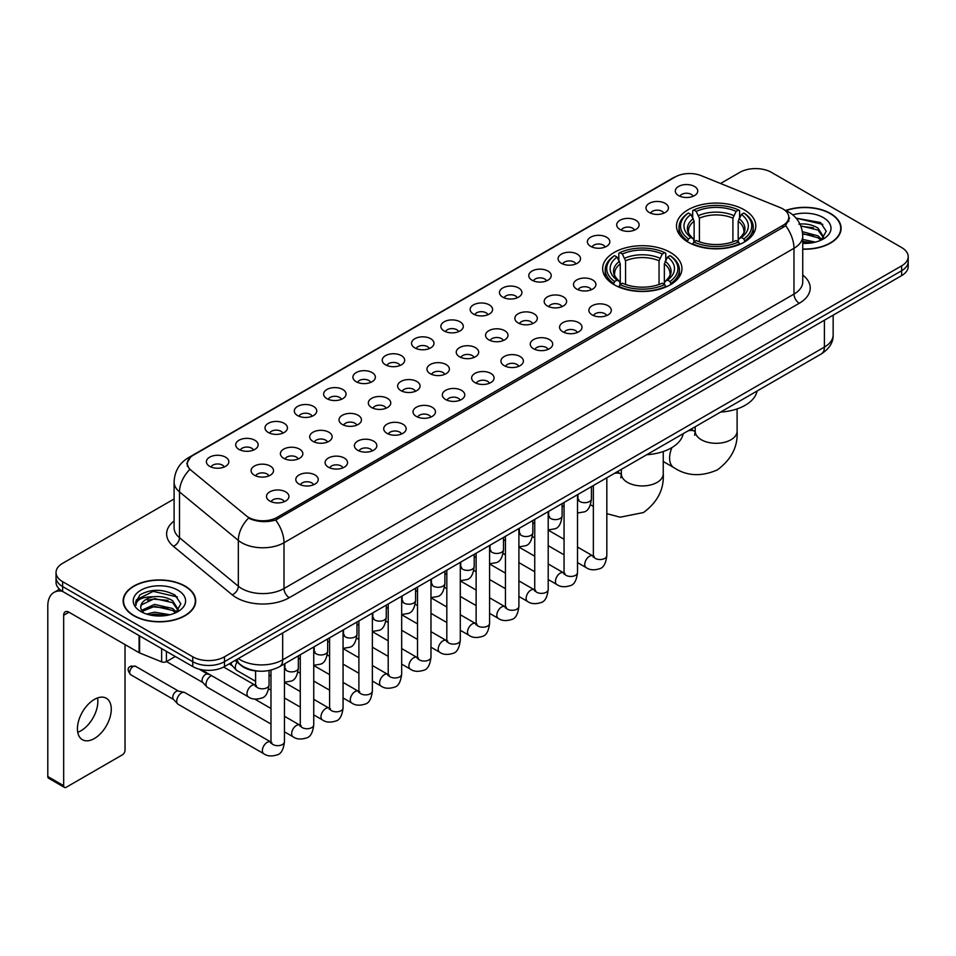 <?xml version="1.0" encoding="UTF-8"?>
<svg xmlns="http://www.w3.org/2000/svg" width="956" height="956" viewBox="0 0 956 956"><rect width="100%" height="100%" fill="white"/><g stroke="black" fill="none" stroke-linecap="round" stroke-linejoin="round"><path stroke-width="1.43" d="M670.347 252.42A39.65 22.896 0 0 0 627.136 247.449A39.65 22.896 0 0 0 602.65 268.6A39.65 22.896 0 0 0 614.266 284.792A39.65 22.896 0 0 0 657.477 289.752A39.65 22.896 0 0 0 681.951 268.6A39.65 22.896 0 0 0 670.347 252.42M744.186 209.782A39.65 22.896 0 0 0 700.975 204.811A39.65 22.896 0 0 0 676.501 225.963A39.65 22.896 0 0 0 688.117 242.155A39.65 22.896 0 0 0 731.328 247.114A39.65 22.896 0 0 0 755.802 225.963A39.65 22.896 0 0 0 744.186 209.782M649.291 212.531A11.221 6.477 180 0 1 647.057 210.69A11.221 6.477 180 0 1 650.773 202.636A11.221 6.477 180 0 1 665.161 203.365A11.221 6.477 180 0 1 667.384 210.69A11.221 6.477 180 0 1 649.291 212.531M663.787 213.2A6.728 3.884 0 0 0 661.982 211.3A6.728 3.884 0 0 0 655.35 210.32A6.728 3.884 0 0 0 650.654 213.2M619.978 229.452A11.221 6.477 180 0 1 617.755 227.612A11.221 6.477 180 0 1 621.472 219.557A11.221 6.477 180 0 1 635.848 220.286A11.221 6.477 180 0 1 638.082 227.612A11.221 6.477 180 0 1 619.978 229.452M634.485 230.121A6.728 3.884 0 0 0 632.681 228.221A6.728 3.884 0 0 0 626.049 227.241A6.728 3.884 0 0 0 621.352 230.121M590.677 246.373A11.221 6.477 180 0 1 588.442 244.533A11.221 6.477 180 0 1 592.158 236.479A11.221 6.477 180 0 1 606.546 237.208A11.221 6.477 180 0 1 608.769 244.533A11.221 6.477 180 0 1 590.677 246.373M605.172 247.042A6.728 3.884 0 0 0 603.367 245.142A6.728 3.884 0 0 0 596.735 244.162A6.728 3.884 0 0 0 592.039 247.042M561.363 263.294A11.221 6.477 180 0 1 559.14 261.454A11.221 6.477 180 0 1 562.857 253.4A11.221 6.477 180 0 1 577.233 254.129A11.221 6.477 180 0 1 579.467 261.454A11.221 6.477 180 0 1 561.363 263.294M575.87 263.964A6.728 3.884 0 0 0 574.066 262.064A6.728 3.884 0 0 0 567.434 261.084A6.728 3.884 0 0 0 562.737 263.964M532.062 280.204A11.221 6.477 180 0 1 529.827 278.375A11.221 6.477 180 0 1 533.544 270.321A11.221 6.477 180 0 1 547.931 271.05A11.221 6.477 180 0 1 550.154 278.375A11.221 6.477 180 0 1 532.062 280.204M546.557 280.885A6.728 3.884 0 0 0 544.753 278.985A6.728 3.884 0 0 0 538.12 278.005A6.728 3.884 0 0 0 533.424 280.885M502.748 297.125A11.221 6.477 180 0 1 500.526 295.296A11.221 6.477 180 0 1 504.242 287.242A11.221 6.477 180 0 1 518.618 287.971A11.221 6.477 180 0 1 520.853 295.296A11.221 6.477 180 0 1 502.748 297.125M517.256 297.806A6.728 3.884 0 0 0 515.451 295.906A6.728 3.884 0 0 0 508.819 294.926A6.728 3.884 0 0 0 504.123 297.806M473.447 314.046A11.221 6.477 180 0 1 471.212 312.218A11.221 6.477 180 0 1 474.929 304.163A11.221 6.477 180 0 1 489.317 304.892A11.221 6.477 180 0 1 491.539 312.218A11.221 6.477 180 0 1 473.447 314.046M487.942 314.727A6.728 3.884 0 0 0 486.138 312.827A6.728 3.884 0 0 0 479.506 311.847A6.728 3.884 0 0 0 474.809 314.727M444.134 330.967A11.221 6.477 180 0 1 441.911 329.139A11.221 6.477 180 0 1 445.627 321.085A11.221 6.477 180 0 1 460.003 321.802A11.221 6.477 180 0 1 462.238 329.139A11.221 6.477 180 0 1 444.134 330.967M458.641 331.636A6.728 3.884 0 0 0 456.837 329.748A6.728 3.884 0 0 0 450.204 328.768A6.728 3.884 0 0 0 445.508 331.636M414.832 347.888A11.221 6.477 180 0 1 412.598 346.06A11.221 6.477 180 0 1 416.314 338.006A11.221 6.477 180 0 1 430.702 338.723A11.221 6.477 180 0 1 432.925 346.06A11.221 6.477 180 0 1 414.832 347.888M429.328 348.558A6.728 3.884 0 0 0 427.523 346.67A6.728 3.884 0 0 0 420.891 345.678A6.728 3.884 0 0 0 416.195 348.558M385.519 364.81A11.221 6.477 180 0 1 383.296 362.981A11.221 6.477 180 0 1 387.013 354.927A11.221 6.477 180 0 1 401.389 355.644A11.221 6.477 180 0 1 403.623 362.981A11.221 6.477 180 0 1 385.519 364.81M400.026 365.479A6.728 3.884 0 0 0 398.222 363.591A6.728 3.884 0 0 0 391.59 362.599A6.728 3.884 0 0 0 386.893 365.479M356.218 381.731A11.221 6.477 180 0 1 353.983 379.902A11.221 6.477 180 0 1 357.699 371.848A11.221 6.477 180 0 1 372.087 372.565A11.221 6.477 180 0 1 374.31 379.902A11.221 6.477 180 0 1 356.218 381.731M370.713 382.4A6.728 3.884 0 0 0 368.908 380.512A6.728 3.884 0 0 0 362.276 379.52A6.728 3.884 0 0 0 357.58 382.4M326.904 398.652A11.221 6.477 180 0 1 324.682 396.824A11.221 6.477 180 0 1 328.398 388.769A11.221 6.477 180 0 1 342.774 389.486A11.221 6.477 180 0 1 345.008 396.824A11.221 6.477 180 0 1 326.904 398.652M341.411 399.321A6.728 3.884 0 0 0 339.607 397.433A6.728 3.884 0 0 0 332.975 396.441A6.728 3.884 0 0 0 328.278 399.321M297.603 415.573A11.221 6.477 180 0 1 295.368 413.745A11.221 6.477 180 0 1 299.085 405.691A11.221 6.477 180 0 1 313.472 406.408A11.221 6.477 180 0 1 315.695 413.745A11.221 6.477 180 0 1 297.603 415.573M312.098 416.242A6.728 3.884 0 0 0 310.294 414.354A6.728 3.884 0 0 0 303.661 413.362A6.728 3.884 0 0 0 298.965 416.242M268.289 432.494A11.221 6.477 180 0 1 266.067 430.654A11.221 6.477 180 0 1 269.783 422.612A11.221 6.477 180 0 1 284.159 423.329A11.221 6.477 180 0 1 286.394 430.654A11.221 6.477 180 0 1 268.289 432.494M282.797 433.164A6.728 3.884 0 0 0 280.992 431.276A6.728 3.884 0 0 0 274.36 430.284A6.728 3.884 0 0 0 269.664 433.164M238.988 449.416A11.221 6.477 180 0 1 236.753 447.575A11.221 6.477 180 0 1 240.47 439.533A11.221 6.477 180 0 1 254.858 440.25A11.221 6.477 180 0 1 257.08 447.575A11.221 6.477 180 0 1 238.988 449.416M253.483 450.085A6.728 3.884 0 0 0 251.679 448.197A6.728 3.884 0 0 0 245.047 447.205A6.728 3.884 0 0 0 240.35 450.085M209.675 466.337A11.221 6.477 180 0 1 207.452 464.497A11.221 6.477 180 0 1 211.168 456.442A11.221 6.477 180 0 1 225.544 457.171A11.221 6.477 180 0 1 227.779 464.497A11.221 6.477 180 0 1 209.675 466.337M224.182 467.006A6.728 3.884 0 0 0 222.378 465.106A6.728 3.884 0 0 0 215.745 464.126A6.728 3.884 0 0 0 211.049 467.006M678.593 195.61A11.221 6.477 180 0 1 676.37 193.769A11.221 6.477 180 0 1 680.086 185.727A11.221 6.477 180 0 1 694.462 186.444A11.221 6.477 180 0 1 696.697 193.769A11.221 6.477 180 0 1 678.593 195.61M693.1 196.279A6.728 3.884 0 0 0 691.296 194.391A6.728 3.884 0 0 0 684.663 193.399A6.728 3.884 0 0 0 679.967 196.279M576.755 289.094A11.221 6.477 180 0 1 574.532 287.266A11.221 6.477 180 0 1 578.249 279.212A11.221 6.477 180 0 1 592.624 279.929A11.221 6.477 180 0 1 594.859 287.266A11.221 6.477 180 0 1 576.755 289.094M591.262 289.764A6.728 3.884 0 0 0 589.458 287.876A6.728 3.884 0 0 0 582.825 286.896A6.728 3.884 0 0 0 578.129 289.764M547.453 306.016A11.221 6.477 180 0 1 545.231 304.187A11.221 6.477 180 0 1 548.947 296.133A11.221 6.477 180 0 1 563.323 296.85A11.221 6.477 180 0 1 565.546 304.187A11.221 6.477 180 0 1 547.453 306.016M561.961 306.685A6.728 3.884 0 0 0 560.144 304.797A6.728 3.884 0 0 0 553.512 303.805A6.728 3.884 0 0 0 548.816 306.685M518.14 322.937A11.221 6.477 180 0 1 515.917 321.108A11.221 6.477 180 0 1 519.634 313.054A11.221 6.477 180 0 1 534.01 313.771A11.221 6.477 180 0 1 536.244 321.108A11.221 6.477 180 0 1 518.14 322.937M532.647 323.606A6.728 3.884 0 0 0 530.843 321.718A6.728 3.884 0 0 0 524.211 320.726A6.728 3.884 0 0 0 519.514 323.606M488.839 339.858A11.221 6.477 180 0 1 486.616 338.03A11.221 6.477 180 0 1 490.332 329.975A11.221 6.477 180 0 1 504.708 330.692A11.221 6.477 180 0 1 506.931 338.03A11.221 6.477 180 0 1 488.839 339.858M503.346 340.527A6.728 3.884 0 0 0 501.53 338.639A6.728 3.884 0 0 0 494.897 337.647A6.728 3.884 0 0 0 490.201 340.527M459.525 356.779A11.221 6.477 180 0 1 457.303 354.951A11.221 6.477 180 0 1 461.019 346.897A11.221 6.477 180 0 1 475.395 347.614A11.221 6.477 180 0 1 477.63 354.951A11.221 6.477 180 0 1 459.525 356.779M474.033 357.448A6.728 3.884 0 0 0 472.228 355.56A6.728 3.884 0 0 0 465.596 354.568A6.728 3.884 0 0 0 460.9 357.448M430.224 373.7A11.221 6.477 180 0 1 428.001 371.872A11.221 6.477 180 0 1 431.718 363.818A11.221 6.477 180 0 1 446.094 364.535A11.221 6.477 180 0 1 448.316 371.872A11.221 6.477 180 0 1 430.224 373.7M444.731 374.37A6.728 3.884 0 0 0 442.915 372.481A6.728 3.884 0 0 0 436.283 371.49A6.728 3.884 0 0 0 431.586 374.37M400.911 390.622A11.221 6.477 180 0 1 398.688 388.781A11.221 6.477 180 0 1 402.404 380.739A11.221 6.477 180 0 1 416.792 381.456A11.221 6.477 180 0 1 419.015 388.781A11.221 6.477 180 0 1 400.911 390.622M415.418 391.291A6.728 3.884 0 0 0 413.613 389.403A6.728 3.884 0 0 0 406.981 388.411A6.728 3.884 0 0 0 402.285 391.291M371.609 407.543A11.221 6.477 180 0 1 369.386 405.703A11.221 6.477 180 0 1 373.103 397.66A11.221 6.477 180 0 1 387.479 398.377A11.221 6.477 180 0 1 389.701 405.703A11.221 6.477 180 0 1 371.609 407.543M386.116 408.212A6.728 3.884 0 0 0 384.3 406.312A6.728 3.884 0 0 0 377.668 405.332A6.728 3.884 0 0 0 372.971 408.212M342.296 424.464A11.221 6.477 180 0 1 340.073 422.624A11.221 6.477 180 0 1 343.79 414.569A11.221 6.477 180 0 1 358.177 415.298A11.221 6.477 180 0 1 360.4 422.624A11.221 6.477 180 0 1 342.296 424.464M356.803 425.133A6.728 3.884 0 0 0 354.999 423.233A6.728 3.884 0 0 0 348.366 422.253A6.728 3.884 0 0 0 343.67 425.133M312.994 441.385A11.221 6.477 180 0 1 310.772 439.545A11.221 6.477 180 0 1 314.488 431.491A11.221 6.477 180 0 1 328.864 432.22A11.221 6.477 180 0 1 331.087 439.545A11.221 6.477 180 0 1 312.994 441.385M327.502 442.054A6.728 3.884 0 0 0 325.685 440.154A6.728 3.884 0 0 0 319.053 439.174A6.728 3.884 0 0 0 314.357 442.054M283.681 458.306A11.221 6.477 180 0 1 281.458 456.466A11.221 6.477 180 0 1 285.175 448.412A11.221 6.477 180 0 1 299.563 449.141A11.221 6.477 180 0 1 301.785 456.466A11.221 6.477 180 0 1 283.681 458.306M298.188 458.976A6.728 3.884 0 0 0 296.384 457.076A6.728 3.884 0 0 0 289.752 456.096A6.728 3.884 0 0 0 285.055 458.976M254.38 475.216A11.221 6.477 180 0 1 252.157 473.387A11.221 6.477 180 0 1 255.873 465.333A11.221 6.477 180 0 1 270.249 466.062A11.221 6.477 180 0 1 272.472 473.387A11.221 6.477 180 0 1 254.38 475.216M268.887 475.897A6.728 3.884 0 0 0 267.071 473.997A6.728 3.884 0 0 0 260.438 473.017A6.728 3.884 0 0 0 255.742 475.897M592.158 314.906A11.221 6.477 180 0 1 589.924 313.078A11.221 6.477 180 0 1 593.64 305.024A11.221 6.477 180 0 1 608.028 305.741A11.221 6.477 180 0 1 610.251 313.078A11.221 6.477 180 0 1 592.158 314.906M606.654 315.576A6.728 3.884 0 0 0 604.849 313.688A6.728 3.884 0 0 0 598.217 312.696A6.728 3.884 0 0 0 593.521 315.576M562.845 331.828A11.221 6.477 180 0 1 560.622 329.987A11.221 6.477 180 0 1 564.339 321.945A11.221 6.477 180 0 1 578.715 322.662A11.221 6.477 180 0 1 580.949 329.987A11.221 6.477 180 0 1 562.845 331.828M577.352 332.497A6.728 3.884 0 0 0 575.548 330.609A6.728 3.884 0 0 0 568.904 329.617A6.728 3.884 0 0 0 564.219 332.497M533.544 348.749A11.221 6.477 180 0 1 531.309 346.909A11.221 6.477 180 0 1 535.025 338.866A11.221 6.477 180 0 1 549.413 339.583A11.221 6.477 180 0 1 551.636 346.909A11.221 6.477 180 0 1 533.544 348.749M548.039 349.418A6.728 3.884 0 0 0 546.235 347.53A6.728 3.884 0 0 0 539.602 346.538A6.728 3.884 0 0 0 534.906 349.418M504.23 365.67A11.221 6.477 180 0 1 502.008 363.83A11.221 6.477 180 0 1 505.724 355.775A11.221 6.477 180 0 1 520.1 356.504A11.221 6.477 180 0 1 522.335 363.83A11.221 6.477 180 0 1 504.23 365.67M518.738 366.339A6.728 3.884 0 0 0 516.933 364.439A6.728 3.884 0 0 0 510.301 363.459A6.728 3.884 0 0 0 505.605 366.339M474.929 382.591A11.221 6.477 180 0 1 472.694 380.751A11.221 6.477 180 0 1 476.411 372.697A11.221 6.477 180 0 1 490.798 373.426A11.221 6.477 180 0 1 493.021 380.751A11.221 6.477 180 0 1 474.929 382.591M489.424 383.26A6.728 3.884 0 0 0 487.62 381.36A6.728 3.884 0 0 0 480.988 380.38A6.728 3.884 0 0 0 476.291 383.26M445.615 399.512A11.221 6.477 180 0 1 443.393 397.672A11.221 6.477 180 0 1 447.109 389.618A11.221 6.477 180 0 1 461.485 390.347A11.221 6.477 180 0 1 463.72 397.672A11.221 6.477 180 0 1 445.615 399.512M460.123 400.182A6.728 3.884 0 0 0 458.318 398.282A6.728 3.884 0 0 0 451.686 397.302A6.728 3.884 0 0 0 446.99 400.182M416.314 416.422A11.221 6.477 180 0 1 414.079 414.593A11.221 6.477 180 0 1 417.796 406.539A11.221 6.477 180 0 1 432.184 407.268A11.221 6.477 180 0 1 434.406 414.593A11.221 6.477 180 0 1 416.314 416.422M430.809 417.103A6.728 3.884 0 0 0 429.005 415.203A6.728 3.884 0 0 0 422.373 414.223A6.728 3.884 0 0 0 417.676 417.103M387.001 433.343A11.221 6.477 180 0 1 384.778 431.515A11.221 6.477 180 0 1 388.495 423.46A11.221 6.477 180 0 1 402.87 424.189A11.221 6.477 180 0 1 405.105 431.515A11.221 6.477 180 0 1 387.001 433.343M401.508 434.024A6.728 3.884 0 0 0 399.704 432.124A6.728 3.884 0 0 0 393.071 431.144A6.728 3.884 0 0 0 388.375 434.024M357.699 450.264A11.221 6.477 180 0 1 355.465 448.436A11.221 6.477 180 0 1 359.181 440.381A11.221 6.477 180 0 1 373.569 441.11A11.221 6.477 180 0 1 375.792 448.436A11.221 6.477 180 0 1 357.699 450.264M372.195 450.945A6.728 3.884 0 0 0 370.39 449.045A6.728 3.884 0 0 0 363.758 448.065A6.728 3.884 0 0 0 359.062 450.945M328.386 467.185A11.221 6.477 180 0 1 326.163 465.357A11.221 6.477 180 0 1 329.88 457.303A11.221 6.477 180 0 1 344.256 458.032A11.221 6.477 180 0 1 346.49 465.357A11.221 6.477 180 0 1 328.386 467.185M342.893 467.866A6.728 3.884 0 0 0 341.089 465.966A6.728 3.884 0 0 0 334.457 464.986A6.728 3.884 0 0 0 329.76 467.866M299.085 484.106A11.221 6.477 180 0 1 296.85 482.278A11.221 6.477 180 0 1 300.566 474.224A11.221 6.477 180 0 1 314.954 474.941A11.221 6.477 180 0 1 317.177 482.278A11.221 6.477 180 0 1 299.085 484.106M313.58 484.776A6.728 3.884 0 0 0 311.775 482.888A6.728 3.884 0 0 0 305.143 481.908A6.728 3.884 0 0 0 300.447 484.776M269.771 501.028A11.221 6.477 180 0 1 267.549 499.199A11.221 6.477 180 0 1 271.265 491.145A11.221 6.477 180 0 1 285.641 491.862A11.221 6.477 180 0 1 287.876 499.199A11.221 6.477 180 0 1 269.771 501.028M284.279 501.697A6.728 3.884 0 0 0 282.474 499.809A6.728 3.884 0 0 0 275.842 498.817A6.728 3.884 0 0 0 271.146 501.697M780.168 207.583A20.195 11.663 180 0 1 782.868 208.898A20.195 11.663 180 0 1 788.784 217.143A20.195 11.663 180 0 1 782.868 225.389L277.132 517.375A20.195 11.663 180 0 1 246.301 515.81L190.961 470.185A20.195 11.663 180 0 1 187.304 463.493A20.195 11.663 180 0 1 193.22 455.247L675.271 176.944A20.195 11.663 180 0 1 701.13 175.641L780.168 207.583M258.108 671.088A22.442 12.954 180 0 1 241.294 665.603L235.068 660.465M802.741 249.205A36.28 20.948 0 0 0 841.101 228.293A36.28 20.948 0 0 0 830.477 213.475A36.28 20.948 0 0 0 785.772 210.451M185.082 586.088A36.28 20.948 0 0 0 145.539 581.547A36.28 20.948 0 0 0 123.133 600.906A36.28 20.948 0 0 0 133.768 615.712A36.28 20.948 0 0 0 173.311 620.253A36.28 20.948 0 0 0 195.705 600.906A36.28 20.948 0 0 0 185.082 586.088M789.572 217.992L785.617 225.592L783.657 227.026L275.651 520.016C267.202 522.442 258.897 522.143 250.735 519.12L248.56 518.056A26.182 17.519 129.5 0 0 238.331 540.415L179.501 491.91A29.923 17.28 180 0 1 174.1 482.003L174.1 527.82A29.923 17.28 0 0 0 179.501 537.726L238.331 586.231A29.923 17.28 0 0 0 241.689 588.538A29.923 17.28 0 0 0 284.004 588.538L793.97 294.101A29.923 17.28 0 0 0 802.741 281.889L802.741 236.072A29.923 17.28 180 0 1 793.97 248.297A26.182 15.117 -120 0 0 785.617 225.592M174.1 498.972L62.618 563.335A22.442 12.954 0 0 0 56.034 572.501L56.034 582.276A22.442 12.954 0 0 0 62.618 591.441L192.754 666.571L192.754 661.683A22.442 12.954 0 0 0 224.493 661.683L901.628 270.739A22.442 12.954 0 0 0 908.2 261.574A22.442 12.954 0 0 1 901.628 270.739L224.493 661.683A22.442 12.954 0 0 1 192.754 661.683L62.618 586.554L192.754 661.683L192.754 656.796A22.442 12.954 0 0 0 224.493 656.796L901.628 265.852A22.442 12.954 0 0 0 908.2 256.698A22.442 12.954 0 0 0 901.628 247.532L771.492 172.391A22.442 12.954 0 0 0 739.753 172.391L720.549 183.48M56.034 577.388A22.442 12.954 0 0 0 62.618 586.554A22.442 12.954 0 0 1 56.034 577.388M802.741 275.041A37.404 21.594 180 0 1 799.264 303.267L289.298 597.691A37.404 21.594 180 0 1 236.395 597.691A37.404 21.594 180 0 1 232.2 594.811L173.383 546.306A7.481 5.007 -50.5 0 0 179.501 537.726L179.501 491.91A26.182 17.519 129.5 0 1 189.658 469.623L186.79 463.493L190.483 457.195M56.034 572.501A22.442 12.954 0 0 0 62.618 581.666L192.754 656.796M192.754 666.571A22.442 12.954 0 0 0 224.493 666.571L901.628 275.627A22.442 12.954 0 0 0 908.2 266.461L908.2 256.698M802.741 248.99A35.91 20.733 0 0 0 840.73 228.293A35.91 20.733 0 0 0 830.214 213.63A35.91 20.733 0 0 0 786.083 210.595M802.741 239.418L815.348 242.131M802.741 241.366L812.122 242.8M802.383 231.663L818.037 235.881L821.897 239.55M802.622 233.599L818.037 237.817L820.893 240.219M798.929 224.146C806.111 223.393 812.481 224.72 818.037 228.126L823.522 236.741L823.391 238.164M800.781 225.903L818.037 230.061L823.463 237.709M802.741 243.362A26.182 15.117 0 0 0 823.331 238.976A26.182 15.117 0 0 0 823.331 217.598A26.182 15.117 0 0 0 792.799 214.861M821.204 240.087L826.235 231.233L820.487 222.521L796.145 218.195M796.79 218.984L798.642 218.745L822.805 224.373M800.949 226.321L813.448 227.755M802.658 234.041L813.448 235.511M802.741 241.796L811.847 242.848M134.031 615.568A35.91 20.733 0 0 0 173.167 620.062A35.91 20.733 0 0 0 195.335 600.906A35.91 20.733 0 0 0 184.819 586.243A35.91 20.733 0 0 0 145.682 581.75A35.91 20.733 0 0 0 123.515 600.906A35.91 20.733 0 0 0 134.031 615.568M146.65 614.099L154.585 612.163L169.953 614.744M149.757 614.959L154.585 614.099L166.726 615.425M141.608 610.31L154.585 604.407L172.642 608.494L176.501 612.163M142.253 611.362L154.585 606.343L172.642 610.43L175.498 612.844M175.808 612.7L180.839 603.845L175.091 595.134C162.795 588.777 151.048 588.705 139.887 594.919L135.573 602.818L135.979 605.351C136.23 599.663 142.074 596.795 153.534 596.759A18.702 10.803 0 0 0 140.723 607.012A18.702 10.803 0 0 0 141.631 610.334L143.854 613.059M153.534 596.759C160.716 596.006 167.085 597.333 172.642 600.738L178.127 609.354L177.995 610.776M140.723 607.227L141.357 604.933L154.585 598.587L172.642 602.674L178.067 610.322M177.936 590.211A26.182 15.117 0 0 0 140.902 590.211A26.182 15.117 0 0 0 140.902 611.589A26.182 15.117 0 0 0 177.936 611.589A26.182 15.117 0 0 0 177.936 590.211M135.573 602.997L136.385 599.794L153.247 591.358L177.41 596.986M147.463 600.189L153.247 599.113L168.053 600.368M147.463 607.944L153.247 606.869L168.053 608.124M150.259 615.067L166.452 615.461M687.4 241.737L688.463 238.892A35.611 20.566 0 0 1 688.463 213.033L690.913 214.455A32.169 18.57 0 0 0 690.913 237.482L693.339 238.857L694.116 241.749M694.116 240.565L694.116 221.23L690.913 214.455M692.694 217.514L692.694 210.583L693.757 209.985A35.611 20.566 0 0 1 738.546 209.985L736.108 211.396A32.169 18.57 0 0 0 696.207 211.396L699.41 218.171L699.41 241.82M732.905 241.82L732.905 218.171L736.108 211.396M720.621 412.072A41.144 23.757 0 0 0 757.056 391.028M692.694 243.792A37.105 21.426 0 0 0 739.609 243.792L738.546 241.952A35.611 20.566 0 0 1 693.757 241.952L692.694 244.425M739.609 244.425L739.609 243.792M688.463 213.033L687.4 213.642A37.105 21.426 0 0 0 679.047 227.193A37.105 21.426 0 0 0 687.4 240.733M738.546 209.985L739.609 210.583L739.609 217.514M693.757 241.952L696.207 240.542A32.169 18.57 0 0 0 736.108 240.542L738.546 241.952M690.913 237.482L688.463 238.892M696.207 211.396L693.757 209.985M693.339 218.613A28.776 16.611 0 0 0 693.339 238.857L693.47 238.952C689.384 234.997 687.711 232.308 688.475 230.898A27.676 15.977 0 0 1 694.116 221.23M744.903 240.733A37.105 21.426 0 0 0 753.256 227.193A37.105 21.426 0 0 0 744.903 213.642L743.84 213.033A35.611 20.566 0 0 1 743.84 238.892L744.903 241.737M743.84 238.892L741.39 237.482A32.169 18.57 0 0 0 741.39 214.455L743.84 213.033M741.39 214.455L738.199 221.23L738.199 240.565L738.976 238.857L741.39 237.482M738.199 221.23A27.676 15.977 0 0 1 743.84 230.898C744.593 232.32 742.92 234.997 738.845 238.952L738.976 238.857A28.776 16.611 0 0 0 738.976 218.613M738.199 241.749L738.199 240.565M613.549 284.362L614.612 281.53A35.611 20.566 0 0 1 614.612 255.67L617.062 257.08A32.169 18.57 0 0 0 617.062 280.12L619.488 281.494L620.265 284.386M620.265 283.203L620.265 263.868L617.062 257.08M618.843 260.151L618.843 253.221L619.906 252.623A35.611 20.566 0 0 1 664.707 252.623L662.257 254.033A32.169 18.57 0 0 0 622.356 254.033L625.559 260.809L625.559 284.458M659.054 284.458L659.054 260.809L662.257 254.033M646.77 454.709A41.144 23.757 0 0 0 683.205 433.666M618.843 286.418A37.105 21.426 0 0 0 665.77 286.418L664.707 284.589A35.611 20.566 0 0 1 619.906 284.589L618.843 287.063M665.77 287.063L665.77 286.418M614.612 255.67L613.549 256.28A37.105 21.426 0 0 0 605.196 269.819A37.105 21.426 0 0 0 613.549 283.37M664.707 252.623L665.77 253.221L665.77 260.151M619.906 284.589L622.356 283.179A32.169 18.57 0 0 0 662.257 283.179L664.707 284.589M617.062 280.12L614.612 281.53M622.356 254.033L619.906 252.623M619.488 261.251A28.776 16.611 0 0 0 619.488 281.494L619.619 281.578C615.533 277.634 613.872 274.946 614.624 273.536A27.676 15.977 0 0 1 620.265 263.868M671.052 283.37A37.105 21.426 0 0 0 679.417 269.819A37.105 21.426 0 0 0 671.052 256.28L669.989 255.67A35.611 20.566 0 0 1 669.989 281.53L671.052 284.362M669.989 281.53L667.539 280.12A32.169 18.57 0 0 0 667.539 257.08L669.989 255.67M667.539 257.08L664.348 263.868L664.348 283.203L665.125 281.494L667.539 280.12M664.348 263.868A27.676 15.977 0 0 1 669.989 273.536C670.742 274.958 669.069 277.634 664.994 281.578L665.125 281.494A28.776 16.611 0 0 0 665.125 261.251M664.348 284.386L664.348 283.203M255.587 681.305L236.73 670.419A6.728 3.884 -60 0 1 236.192 669.977A6.728 3.884 -60 0 1 235.331 667.336A6.728 3.884 -60 0 1 237.064 662.102M232.38 665.746A4.864 2.808 -60 0 1 231.985 665.424A4.864 2.808 -60 0 1 231.364 663.524A4.864 2.808 -60 0 1 231.46 662.544M270.978 724.027L207.428 687.34A6.728 3.884 -60 0 1 206.878 686.898A6.728 3.884 -60 0 1 206.03 684.257A6.728 3.884 -60 0 1 210.786 676.012A6.728 3.884 -60 0 1 211.587 675.629M203.066 682.668A4.864 2.808 -60 0 1 202.672 682.345A4.864 2.808 -60 0 1 202.063 680.433A4.864 2.808 -60 0 1 205.504 674.482A4.864 2.808 -60 0 1 207.464 674.064L209.758 674.577M284.446 663.894L284.446 741.772C283.514 749.588 281.1 753.949 277.18 754.87C271.612 756.59 267.142 756.208 263.76 753.71L178.115 704.261A6.728 3.884 -60 0 1 177.577 703.819A6.728 3.884 -60 0 1 176.717 701.178A6.728 3.884 -60 0 1 181.485 692.933A6.728 3.884 -60 0 1 184.197 692.347A6.728 3.884 -60 0 1 184.843 692.598L271.863 742.585M173.765 699.589A4.864 2.808 -60 0 1 173.371 699.266A4.864 2.808 -60 0 1 172.749 697.354A4.864 2.808 -60 0 1 176.191 691.403A4.864 2.808 -60 0 1 178.151 690.985L184.197 692.347M97.548 697.94A23.936 13.826 -60 0 1 80.925 730.778A23.936 13.826 -60 0 1 77.735 732.272M94.357 738.534A23.936 13.826 120 0 0 109.988 717.43A23.936 13.826 120 0 0 106.319 698.25A23.936 13.826 120 0 0 94.357 699.433A23.936 13.826 120 0 0 78.715 720.537A23.936 13.826 120 0 0 82.383 739.717A23.936 13.826 120 0 0 94.357 738.534M166.428 651.371L166.428 661.612L175.295 656.485M62.355 591.286A29.923 17.28 -120 0 0 54.002 592.397A29.923 17.28 -120 0 0 47.8 606.092L47.8 776.523L63.67 785.689L63.67 615.258A7.481 4.314 60 0 1 65.223 611.84A7.481 4.314 60 0 1 68.963 612.21L139.086 652.697L139.086 635.585M63.67 785.689A3.74 2.163 120 0 0 64.446 787.397L48.577 778.232A3.74 2.163 -60 0 1 47.8 776.523M64.446 787.397A3.74 2.163 120 0 0 66.311 787.218L122.392 754.834A3.74 2.163 120 0 0 125.033 750.257L125.033 644.583M166.428 661.612A3.74 2.163 180 0 1 161.636 661.851L139.588 652.936A3.74 2.163 180 0 1 139.086 652.697M277.132 517.375L277.132 519.431M782.868 225.389L782.868 227.48M289.298 597.691A7.481 4.314 60 0 1 284.004 588.538L284.004 542.721A29.923 17.28 180 0 1 241.689 542.721A29.923 17.28 180 0 1 238.331 540.415L238.331 586.231A7.481 5.007 -50.5 0 1 232.2 594.811M802.741 236.072C802.227 225.317 797.495 217.251 788.545 211.874L784.768 210.033A26.182 12.261 112 0 0 784.422 209.902M275.651 520.016A26.182 15.117 60 0 1 284.004 542.721L793.97 248.297L793.97 294.101A7.481 4.314 60 0 0 799.264 303.267M190.997 456.777A26.182 15.117 -120 0 0 188.284 457.793C179.334 463.17 174.601 471.236 174.1 482.003M188.284 457.793L673.06 177.912A26.182 15.117 60 0 1 675.044 177.063M173.383 546.306A37.404 21.594 180 0 1 174.1 520.96M224.493 656.796L224.493 666.571M901.628 265.852L901.628 275.627M62.618 581.666L62.618 591.441M238.355 658.565A29.923 17.28 0 0 0 240.362 659.855A29.923 17.28 0 0 0 282.677 659.855L824.395 347.1A29.923 17.28 0 0 0 833.154 334.887C833.369 342.308 829.426 348.665 821.288 353.947L279.582 666.702A14.961 8.64 60 0 0 282.677 659.855L282.677 632.968M824.395 320.224L824.395 347.1A14.961 8.64 60 0 1 821.288 353.947M237.136 659.27A14.961 10.002 129.5 0 0 239.741 664.133L235.2 660.381M737.1 408.905L737.1 431.216A20.948 12.093 180 0 1 730.97 439.76A20.948 12.093 180 0 1 701.346 439.76A20.948 12.093 180 0 1 695.203 431.216L694.642 435.231M688.105 430.845A20.948 12.093 -60 0 1 694.893 431.395L695.203 431.574M737.1 431.216C738.008 446.595 731.412 459.489 717.335 469.898C701.274 476.901 686.814 476.148 673.944 467.675A20.948 12.093 -60 0 1 671.913 447.587M732.905 218.171A27.676 15.977 0 0 0 699.41 218.171M733.682 215.566A28.776 16.611 0 0 0 698.621 215.566M663.249 451.543L663.249 473.853A20.948 12.093 180 0 1 657.119 482.398A20.948 12.093 180 0 1 627.495 482.398A20.948 12.093 180 0 1 621.352 473.853L620.791 477.869M614.254 473.483A20.948 12.093 -60 0 1 621.042 474.033L621.352 474.212M594.238 556.464L592.875 555.914A6.728 3.884 -60 0 0 589.804 556.093A6.728 3.884 -60 0 0 589.505 556.249A6.728 3.884 -60 0 0 585.108 562.188A6.728 3.884 -60 0 0 586.148 567.577C589.529 570.075 593.999 570.469 599.555 568.748C603.475 567.828 605.901 563.466 606.821 555.639L606.821 477.773A20.948 12.093 -60 0 1 606.881 477.737M659.054 260.809A27.676 15.977 0 0 0 625.559 260.809M659.831 258.204A28.776 16.611 0 0 0 624.77 258.204M606.821 555.639A6.728 3.884 180 0 1 604.539 558.555A6.728 3.884 180 0 1 595.325 558.388A6.728 3.884 180 0 1 593.353 555.639L593.138 557.097L593.748 556.595M577.52 494.694L577.52 572.56A6.728 3.884 180 0 1 575.237 575.476A6.728 3.884 180 0 1 566.024 575.309A6.728 3.884 180 0 1 564.052 572.56L563.837 574.018L564.434 573.516M577.52 572.56C576.587 580.388 574.174 584.749 570.254 585.67C564.685 587.39 560.216 586.996 556.834 584.498A6.728 3.884 -60 0 1 555.806 579.109A6.728 3.884 -60 0 1 560.204 573.17A6.728 3.884 -60 0 1 560.503 573.014A6.728 3.884 -60 0 1 563.574 572.835L564.936 573.385M548.206 511.615L548.206 589.482A6.728 3.884 180 0 1 545.924 592.397A6.728 3.884 180 0 1 536.71 592.23A6.728 3.884 180 0 1 534.739 589.482L534.524 590.939L535.133 590.438M548.206 589.482C547.286 597.297 544.86 601.671 540.941 602.591C535.384 604.312 530.915 603.917 527.533 601.42A6.728 3.884 -60 0 1 526.493 596.03A6.728 3.884 -60 0 1 530.891 590.091A6.728 3.884 -60 0 1 531.189 589.936A6.728 3.884 -60 0 1 534.261 589.756L535.623 590.306M518.905 528.537L518.905 606.403A6.728 3.884 180 0 1 516.622 609.319A6.728 3.884 180 0 1 507.409 609.151A6.728 3.884 180 0 1 505.437 606.403L505.222 607.861L505.82 607.359M518.905 606.403C517.973 614.218 515.559 618.592 511.639 619.5C506.071 621.221 501.601 620.838 498.219 618.341A6.728 3.884 -60 0 1 497.192 612.951A6.728 3.884 -60 0 1 501.589 607.012A6.728 3.884 -60 0 1 501.888 606.857A6.728 3.884 -60 0 1 504.959 606.678L506.322 607.215M489.591 545.458L489.591 623.324A6.728 3.884 180 0 1 487.309 626.24A6.728 3.884 180 0 1 478.096 626.072A6.728 3.884 180 0 1 476.124 623.324L475.909 624.782L476.518 624.28M489.591 623.324C488.671 631.139 486.245 635.513 482.326 636.421C476.769 638.142 472.3 637.76 468.918 635.262A6.728 3.884 -60 0 1 467.878 629.873A6.728 3.884 -60 0 1 472.276 623.933A6.728 3.884 -60 0 1 472.575 623.778A6.728 3.884 -60 0 1 475.646 623.599L477.008 624.137M460.29 562.367L460.29 640.245A6.728 3.884 180 0 1 458.008 643.161A6.728 3.884 180 0 1 448.794 642.994A6.728 3.884 180 0 1 446.822 640.245L446.607 641.703L447.205 641.201M460.29 640.245C459.358 648.06 456.944 652.434 453.025 653.342C447.456 655.063 442.987 654.681 439.605 652.183A6.728 3.884 -60 0 1 438.577 646.794A6.728 3.884 -60 0 1 442.975 640.855A6.728 3.884 -60 0 1 443.273 640.699A6.728 3.884 -60 0 1 446.344 640.52L447.707 641.058M430.977 579.288L430.977 657.166A6.728 3.884 180 0 1 428.694 660.082A6.728 3.884 180 0 1 419.481 659.915A6.728 3.884 180 0 1 417.509 657.166L417.294 658.624L417.903 658.122M430.977 657.166C430.057 664.982 427.631 669.355 423.711 670.264C418.154 671.984 413.685 671.602 410.303 669.104A6.728 3.884 -60 0 1 409.264 663.715A6.728 3.884 -60 0 1 413.661 657.776A6.728 3.884 -60 0 1 413.96 657.608A6.728 3.884 -60 0 1 417.031 657.441L418.393 657.979M401.675 596.209L401.675 674.088A6.728 3.884 180 0 1 399.393 677.003A6.728 3.884 180 0 1 390.179 676.836A6.728 3.884 180 0 1 388.208 674.088L387.993 675.534L388.59 675.044M401.675 674.088C400.743 681.903 398.329 686.277 394.41 687.185C388.841 688.906 384.372 688.523 380.99 686.026A6.728 3.884 -60 0 1 379.962 680.624A6.728 3.884 -60 0 1 384.36 674.697A6.728 3.884 -60 0 1 384.659 674.53A6.728 3.884 -60 0 1 387.73 674.362L389.092 674.9M372.362 613.131L372.362 691.009A6.728 3.884 180 0 1 370.08 693.925A6.728 3.884 180 0 1 360.866 693.757A6.728 3.884 180 0 1 358.894 691.009L358.679 692.455L359.289 691.965M372.362 691.009C371.442 698.824 369.016 703.198 365.096 704.106C359.54 705.827 355.07 705.444 351.689 702.947A6.728 3.884 -60 0 1 350.649 697.545A6.728 3.884 -60 0 1 355.046 691.618A6.728 3.884 -60 0 1 355.345 691.451A6.728 3.884 -60 0 1 358.416 691.284L359.779 691.821M343.061 630.052L343.061 707.93A6.728 3.884 180 0 1 340.778 710.846A6.728 3.884 180 0 1 331.565 710.678A6.728 3.884 180 0 1 329.593 707.93L329.378 709.376L329.975 708.886M343.061 707.93C342.129 715.745 339.715 720.107 335.795 721.027C330.226 722.748 325.757 722.366 322.375 719.868A6.728 3.884 -60 0 1 321.347 714.467A6.728 3.884 -60 0 1 325.745 708.539A6.728 3.884 -60 0 1 326.044 708.372A6.728 3.884 -60 0 1 329.115 708.205L330.477 708.743M313.747 646.973L313.747 724.851A6.728 3.884 180 0 1 311.465 727.767A6.728 3.884 180 0 1 302.251 727.6A6.728 3.884 180 0 1 300.28 724.851L300.065 726.297L300.674 725.807M313.747 724.851C312.827 732.666 310.401 737.028 306.482 737.948C300.925 739.669 296.456 739.287 293.074 736.789A6.728 3.884 -60 0 1 292.034 731.388A6.728 3.884 -60 0 1 296.432 725.461A6.728 3.884 -60 0 1 296.73 725.293A6.728 3.884 -60 0 1 299.802 725.126L301.164 725.664M133.135 666.547A4.864 2.808 -60 0 1 135.561 666.296L130.697 666.296A4.864 2.808 60 0 1 133.135 666.547A4.864 2.808 -60 0 0 129.956 670.825A4.864 2.808 -60 0 0 130.697 674.721L173.538 699.457M284.446 741.772A6.728 3.884 180 0 1 282.163 744.688A6.728 3.884 180 0 1 272.95 744.521A6.728 3.884 180 0 1 270.978 741.772L270.763 743.218L271.361 742.728M263.76 753.71A6.728 3.884 -60 0 1 262.733 748.309A6.728 3.884 -60 0 1 267.13 742.382A6.728 3.884 -60 0 1 267.429 742.215A6.728 3.884 -60 0 1 270.5 742.047M591.429 486.664L591.429 498.805A6.728 3.884 180 0 1 589.147 501.721A6.728 3.884 180 0 1 579.934 501.553A6.728 3.884 180 0 1 577.962 498.805L577.962 494.431M562.116 503.573L562.116 515.726A6.728 3.884 180 0 1 559.846 518.642A6.728 3.884 180 0 1 550.632 518.475A6.728 3.884 180 0 1 548.648 515.726L548.648 511.352M532.815 520.494L532.815 532.647A6.728 3.884 180 0 1 530.532 535.563A6.728 3.884 180 0 1 521.319 535.396A6.728 3.884 180 0 1 519.347 532.647L519.347 528.274M503.501 537.415L503.501 549.569A6.728 3.884 180 0 1 501.231 552.484A6.728 3.884 180 0 1 492.017 552.317A6.728 3.884 180 0 1 490.046 549.569L490.046 545.195M474.2 554.337L474.2 566.49A6.728 3.884 180 0 1 471.917 569.406A6.728 3.884 180 0 1 462.704 569.238A6.728 3.884 180 0 1 460.732 566.49L460.732 562.116M444.887 571.258L444.887 583.399A6.728 3.884 180 0 1 442.616 586.327A6.728 3.884 180 0 1 433.403 586.159A6.728 3.884 180 0 1 431.431 583.399L431.431 579.037M415.585 588.179L415.585 600.32A6.728 3.884 180 0 1 413.303 603.236A6.728 3.884 180 0 1 404.089 603.069A6.728 3.884 180 0 1 402.118 600.32L402.118 595.958M386.272 605.1L386.272 617.241A6.728 3.884 180 0 1 384.001 620.157A6.728 3.884 180 0 1 374.788 619.99A6.728 3.884 180 0 1 372.816 617.241L372.816 612.88M356.97 622.021L356.97 634.163A6.728 3.884 180 0 1 354.688 637.078A6.728 3.884 180 0 1 345.475 636.911A6.728 3.884 180 0 1 343.503 634.163L343.503 629.801M327.657 638.943L327.657 651.084A6.728 3.884 180 0 1 325.387 654A6.728 3.884 180 0 1 316.173 653.832A6.728 3.884 180 0 1 314.201 651.084L314.201 646.722M298.356 655.864L298.356 668.005A6.728 3.884 180 0 1 296.073 670.921A6.728 3.884 180 0 1 286.86 670.754A6.728 3.884 180 0 1 284.888 668.005L284.888 663.631M269.042 670.526L269.042 684.926A6.728 3.884 180 0 1 266.772 687.842A6.728 3.884 180 0 1 257.558 687.675A6.728 3.884 180 0 1 255.587 684.926L255.587 670.909M201.202 669.642L248.369 696.864A6.728 3.884 -60 0 1 247.341 691.475A6.728 3.884 -60 0 1 251.739 685.536A6.728 3.884 -60 0 1 252.037 685.38A6.728 3.884 -60 0 1 255.097 685.201L223.632 667.037M63.67 615.258L68.963 612.21M139.588 635.871L139.588 652.936M161.636 661.851L161.636 648.61M187.304 463.493L187.304 466.098M788.784 217.143L788.784 221.434M673.06 177.912L677.864 175.677M279.582 666.702C267.537 672.749 255.503 672.749 243.457 666.702L239.741 664.133M833.154 334.887L833.154 315.157M840.73 231.292L840.73 228.293M195.335 603.905L195.335 600.906M123.515 603.905L123.515 600.906M673.944 467.675L663.249 461.509M679.047 234.029L679.047 227.193M753.256 234.029L753.256 227.193M694.893 431.395L691.021 429.16M695.203 426.746L695.203 431.216M663.249 473.853C664.157 489.233 657.561 502.127 643.484 512.535L620.145 517.196L606.821 513.659M593.353 506.429L590.45 504.744M605.196 276.666L605.196 269.819M679.417 276.666L679.417 269.819M621.042 474.033L617.17 471.798M621.352 469.384L621.352 473.853M586.148 567.577L577.52 562.606M564.052 554.827L548.206 545.685M534.739 537.905L532.408 536.567M593.353 485.54L593.353 555.639M592.875 555.914L577.52 547.047M564.052 539.28L548.206 530.126M556.834 584.498L548.206 579.527M534.739 571.748L518.905 562.606M505.437 554.827L503.107 553.476M564.052 502.462L564.052 572.56M563.574 572.835L548.206 563.968M534.739 556.201L518.905 547.047M527.533 601.42L518.905 596.436M505.437 588.669L489.591 579.527M476.124 571.748L473.794 570.397M534.739 519.383L534.739 589.482M534.261 589.756L518.905 580.89M505.437 573.122L489.591 563.968M498.219 618.341L489.591 613.358M476.124 605.59L460.29 596.436M446.822 588.669L444.492 587.319M505.437 536.304L505.437 606.403M504.959 606.678L489.591 597.811M476.124 590.043L460.29 580.89M468.918 635.262L460.29 630.279M446.822 622.511L430.977 613.358M417.509 605.59L415.179 604.24M476.124 553.225L476.124 623.324M475.646 623.599L460.29 614.732M446.822 606.964L430.977 597.811M439.605 652.183L430.977 647.2M417.509 639.433L401.675 630.279M388.208 622.511L385.877 621.161M446.822 570.146L446.822 640.245M446.344 640.52L430.977 631.653M417.509 623.874L401.675 614.732M410.303 669.104L401.675 664.121M388.208 656.354L372.362 647.2M358.894 639.433L356.564 638.082M417.509 587.068L417.509 657.166M417.031 657.441L401.675 648.574M388.208 640.795L372.362 631.653M380.99 686.026L372.362 681.042M358.894 673.275L343.061 664.121M329.593 656.354L327.263 655.003M388.208 603.989L388.208 674.088M387.73 674.362L372.362 665.495M358.894 657.716L343.061 648.574M351.689 702.947L343.061 697.964M329.593 690.184L313.747 681.042M300.28 673.275L297.949 671.925M358.894 620.91L358.894 691.009M358.416 691.284L343.061 682.417M329.593 674.637L313.747 665.495M322.375 719.868L313.747 714.885M300.28 707.105L284.446 697.964M270.978 690.184L268.648 688.846M229.153 663.882L232.153 665.615M329.593 637.831L329.593 707.93M329.115 708.205L313.747 699.338M300.28 691.558L284.446 682.417M231.985 665.424L236.192 669.977M293.074 736.789L284.446 731.806M166.511 661.564L202.851 682.536M300.28 654.752L300.28 724.851M299.802 725.126L284.446 716.259M270.978 708.48L254.726 699.099M202.672 682.345L206.878 686.898M199.087 669.14L207.715 674.111M270.978 670.108L270.978 741.772M173.371 699.266L177.577 703.819M135.561 666.296L178.402 691.033M130.697 674.721C127.279 670.491 127.279 667.682 130.697 666.296M578.846 499.618L577.484 499.08M577.52 513.025L584.164 511.902C588.083 510.994 590.509 506.62 591.429 498.805M564.052 506.871L562.116 505.76M578.344 499.761L577.747 500.263L577.962 498.805M549.545 516.539L548.17 516.001M548.206 529.947L554.862 528.823C558.782 527.915 561.196 523.541 562.116 515.726M534.739 523.792L532.815 522.681M549.043 516.682L548.433 517.172L548.648 515.726M520.231 533.46L518.869 532.922M518.905 546.856L525.549 545.745C529.469 544.824 531.895 540.463 532.815 532.647M505.437 540.714L503.501 539.602M519.729 533.603L519.132 534.093L519.347 532.647M490.93 550.381L489.556 549.843M489.591 563.777L496.248 562.666C500.167 561.746 502.581 557.384 503.501 549.569M476.124 557.635L474.2 556.523M490.428 550.525L489.819 551.015L490.046 549.569M461.617 567.302L460.254 566.765M460.29 580.698L466.934 579.587C470.854 578.667 473.28 574.305 474.2 566.49M446.822 574.556L444.887 573.445M461.115 567.446L460.517 567.936L460.732 566.49M432.315 584.224L430.941 583.686M430.977 597.62L437.633 596.508C441.553 595.588 443.966 591.226 444.887 583.399M417.509 591.477L415.585 590.366M431.813 584.367L431.204 584.857L431.431 583.399M403.002 601.145L401.64 600.607M401.675 614.541L408.32 613.429C412.239 612.509 414.665 608.147 415.585 600.32M388.208 608.398L386.272 607.287M402.5 601.276L401.902 601.778L402.118 600.32M373.7 618.066L372.326 617.528M372.362 631.462L379.018 630.351C382.938 629.43 385.352 625.069 386.272 617.241M358.894 625.32L356.97 624.208M373.199 618.197L372.589 618.699L372.816 617.241M344.387 634.987L343.025 634.449M343.061 648.383L349.705 647.272C353.624 646.352 356.05 641.99 356.97 634.163M329.593 642.241L327.657 641.129M343.885 635.119L343.288 635.62L343.503 634.163M315.086 651.908L313.711 651.359M313.747 665.304L320.403 664.193C324.323 663.273 326.737 658.911 327.657 651.084M300.28 659.162L298.356 658.051M314.584 652.04L313.974 652.542L314.201 651.084M285.772 668.83L284.41 668.28M284.446 682.226L291.09 681.114C295.01 680.194 297.436 675.82 298.356 668.005M270.978 676.083L269.042 674.972M285.27 668.961L284.673 669.463L284.888 668.005M256.471 685.751L255.097 685.201M248.369 696.864C251.679 699.35 256.16 699.744 261.789 698.023C265.708 697.115 268.122 692.742 269.042 684.926M255.969 685.882L255.36 686.384L255.587 684.926M54.002 592.397L59.523 589.207"/></g></svg>
